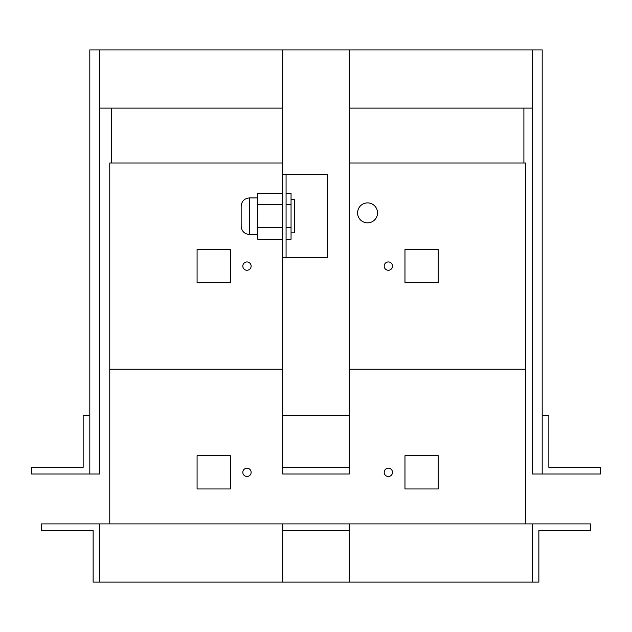 <?xml version="1.0" encoding="UTF-8"?>
<svg xmlns="http://www.w3.org/2000/svg" width="632" height="632" viewBox="0 0 632 632"><rect width="100%" height="100%" fill="white"/><g stroke="black" fill="none" stroke-linecap="round" stroke-linejoin="round"><path stroke-width="0.95" d="M111.43 162.993L111.43 108.104M523.896 162.993L523.896 108.104M392.504 266.104A4.155 4.155 0 0 1 386.271 269.706A4.155 4.155 0 0 1 386.271 262.501A4.155 4.155 0 0 1 392.504 266.104M251.133 266.104A4.155 4.155 0 0 1 244.9 269.706A4.155 4.155 0 0 1 244.9 262.501A4.155 4.155 0 0 1 251.133 266.104M377.533 212.881A9.978 9.978 0 0 1 362.57 221.524A9.978 9.978 0 0 1 362.57 204.239A9.978 9.978 0 0 1 377.533 212.881M349.267 162.993L525.555 162.993L525.555 369.222L349.267 369.222L525.555 369.222L525.555 523.896M109.77 523.896L109.77 369.222L282.733 369.222L109.77 369.222L109.77 162.993L282.733 162.993M251.133 472.333A4.155 4.155 0 0 1 244.9 475.936A4.155 4.155 0 0 1 244.9 468.739A4.155 4.155 0 0 1 251.133 472.333M392.504 472.333A4.155 4.155 0 0 1 386.271 475.936A4.155 4.155 0 0 1 386.271 468.739A4.155 4.155 0 0 1 392.504 472.333M99.793 582.104L99.793 523.896L282.733 523.896L282.733 582.104L99.793 582.104L99.793 523.896L41.578 523.896L41.578 530.548L93.133 530.548L93.133 582.104L99.793 582.104M349.267 530.548L349.267 523.896L590.422 523.896L590.422 530.548L538.867 530.548L538.867 582.104L532.207 582.104L532.207 523.896L532.207 582.104L349.267 582.104L349.267 530.548L282.733 530.548M282.733 108.104L99.793 108.104L99.793 49.896L99.793 474L89.807 474L89.807 415.793L83.155 415.793L83.155 467.348L31.6 467.348L31.6 474L89.807 474L89.807 49.896L282.733 49.896L282.733 467.348L349.267 467.348L349.267 474L282.733 474L282.733 467.348M349.267 467.348L349.267 49.896L532.207 49.896L532.207 108.104L349.267 108.104M532.207 49.896L532.207 474L600.4 474L600.4 467.348L548.845 467.348L548.845 415.793L542.193 415.793L542.193 474L542.193 49.896L532.207 49.896M349.267 49.896L282.733 49.896M349.267 415.793L282.733 415.793M282.733 582.104L349.267 582.104M349.267 523.896L282.733 523.896M230.348 455.704L197.081 455.704L197.081 488.971L230.348 488.971L230.348 455.704M230.348 249.474L197.081 249.474L197.081 282.733L230.348 282.733L230.348 249.474M438.245 488.971L438.245 455.704L404.978 455.704L404.978 488.971L438.245 488.971M438.245 249.474L404.978 249.474L404.978 282.733L438.245 282.733L438.245 249.474M282.733 257.793L327.645 257.793L327.645 174.63L282.733 174.63M286.067 257.793L286.067 174.63M241.155 206.23L241.155 226.193C241.653 231.241 244.426 234.014 249.474 234.504L249.474 197.919C244.426 198.409 241.653 201.181 241.155 206.23M282.733 193.163L257.793 193.163L257.793 204.594L282.733 204.594M282.733 227.638L257.793 227.638L257.793 204.594M282.733 239.259L257.793 239.259L257.793 227.638M286.067 204.594L291.052 204.594L291.052 239.259L286.067 239.259M286.067 193.163L291.052 193.163L291.052 204.594M286.067 227.638L291.052 227.638M291.052 199.578L294.378 199.578L294.378 232.845L291.052 232.845M249.474 234.504L257.793 234.504M249.474 197.919L257.793 197.919"/></g></svg>

